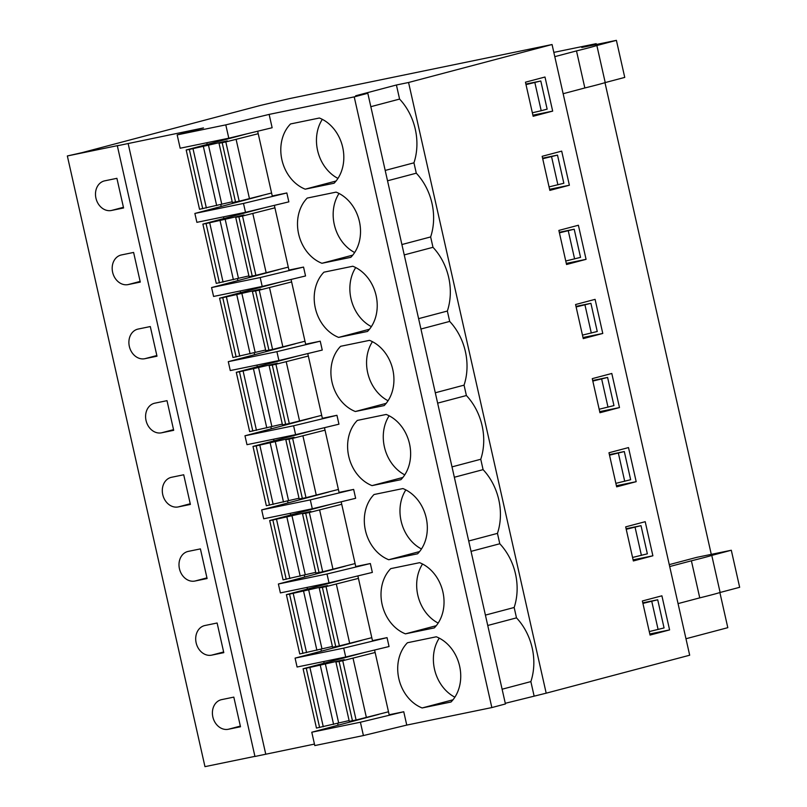 <?xml version="1.0" encoding="UTF-8"?>
<svg xmlns="http://www.w3.org/2000/svg" width="807" height="807" viewBox="0 0 807 807"><rect width="100%" height="100%" fill="white"/><g stroke="black" fill="none" stroke-linecap="round" stroke-linejoin="round"><path stroke-width="1.21" d="M451.002 702.019L422.142 707.961A38 31.009 75.2 0 1 398.829 678.637A38 31.009 75.2 0 1 407.444 642.745L436.305 636.794A38 31.009 75.2 0 1 459.617 666.118A38 31.009 75.2 0 1 451.002 702.019M452.979 699.8L422.142 707.961M454.866 697.187A38 31.009 75.2 0 1 439.24 638.135M378.836 714.346L311.784 732.231L360.406 722.225L403.752 711.754L389.166 714.75L374.579 650.028M320.964 649.201L321.408 651.158L295.08 658.119L297.087 667.016L345.709 656.999L389.055 646.528L387.047 637.641L372.461 640.637L357.874 575.916M323.738 661.528L324.111 663.152M337.669 723.314L338.103 725.271M117.328 145.785L203.485 127.92L177.167 134.89L225.789 124.873L269.135 114.402L354.223 96.88L367.81 93.279L355.655 95.781L396.408 84.997L408.564 82.496L552.059 44.526L289.491 98.605L260.469 105.424L82.163 152.614L67.344 155.963L118.397 145.452L117.328 145.785L254.951 756.472L314.458 744.094M67.344 155.963L204.968 766.65L254.931 756.361M505.283 703.301L546.188 693.183L689.682 655.213L552.059 44.526M311.784 732.231L314.791 745.577L363.412 735.56L406.758 725.089L491.846 707.568L505.434 703.966L367.81 93.279M111.427 210.476L123.582 207.974L116.904 178.327L104.749 180.829A15.202 12.408 -104.8 0 0 104.194 180.96A15.202 12.408 -104.8 0 0 96.013 198.492A15.202 12.408 -104.8 0 0 111.427 210.476L123.431 207.298M128.131 284.589L140.287 282.087L133.609 252.44L121.454 254.941A15.202 12.408 -104.8 0 0 120.899 255.073A15.202 12.408 -104.8 0 0 112.708 272.605A15.202 12.408 -104.8 0 0 128.131 284.589L140.136 281.411M144.836 358.701L156.992 356.2L150.304 326.553L138.148 329.054A15.202 12.408 -104.8 0 0 137.604 329.185A15.202 12.408 -104.8 0 0 129.413 346.717A15.202 12.408 -104.8 0 0 144.836 358.701L156.84 355.524M161.531 432.814L173.687 430.313L167.009 400.665L154.853 403.167A15.202 12.408 -104.8 0 0 154.308 403.298A15.202 12.408 -104.8 0 0 146.117 420.83A15.202 12.408 -104.8 0 0 161.531 432.814L173.535 429.637M178.236 506.927L190.391 504.425L183.714 474.778L171.558 477.28A15.202 12.408 -104.8 0 0 171.003 477.411A15.202 12.408 -104.8 0 0 162.822 494.943A15.202 12.408 -104.8 0 0 178.236 506.927L190.24 503.75M194.941 581.04L207.096 578.538L200.408 548.891L188.253 551.393A15.202 12.408 -104.8 0 0 187.708 551.524A15.202 12.408 -104.8 0 0 179.517 569.056A15.202 12.408 -104.8 0 0 194.941 581.04L206.945 577.862M211.636 655.153L223.791 652.651L217.113 623.004L204.958 625.506A15.202 12.408 -104.8 0 0 204.413 625.637A15.202 12.408 -104.8 0 0 196.222 643.169A15.202 12.408 -104.8 0 0 211.636 655.153L223.64 651.975M228.341 729.266L240.496 726.764L233.818 697.117L221.663 699.619A15.202 12.408 -104.8 0 0 221.108 699.75A15.202 12.408 -104.8 0 0 212.927 717.282A15.202 12.408 -104.8 0 0 228.341 729.266L240.345 726.088M546.188 693.183L408.564 82.496M650.059 635.069L642.372 600.973L661.901 595.808L669.588 629.904L650.059 635.069M633.354 560.956L625.677 526.87L645.207 521.695L652.883 555.791L633.354 560.956M616.659 486.843L608.972 452.757L628.502 447.582L636.188 481.678L616.659 486.843M599.954 412.73L592.267 378.644L611.797 373.47L619.483 407.565L599.954 412.73M583.249 338.617L575.573 304.532L595.092 299.357L602.779 333.452L583.249 338.617M566.544 264.504L558.868 230.419L578.397 225.244L586.074 259.34L566.544 264.504M549.849 190.391L542.163 156.306L561.692 151.131L569.379 185.227L549.849 190.391M533.145 116.279L525.458 82.193L544.987 77.018L552.674 111.114L533.145 116.279M534.032 695.684L530.865 681.602A55.501 45.303 -104.8 0 0 516.5 617.869L514.16 607.489A55.501 45.303 -104.8 0 0 499.795 543.757L497.455 533.377A55.501 45.303 -104.8 0 0 483.09 469.644L480.76 459.264A55.501 45.303 -104.8 0 0 466.396 395.531L464.055 385.151A55.501 45.303 -104.8 0 0 449.691 321.418L447.35 311.048A55.501 45.303 -104.8 0 0 432.986 247.305L430.645 236.935A55.501 45.303 -104.8 0 0 416.291 173.192L413.951 162.822A55.501 45.303 -104.8 0 0 399.586 99.079L396.408 84.997M530.865 681.602L502.105 689.218M491.846 707.568L354.223 96.88M350.793 257.342L321.922 263.284A38 31.009 75.2 0 1 298.62 233.959A38 31.009 75.2 0 1 307.225 198.068L336.095 192.127A38 31.009 75.2 0 1 359.397 221.441A38 31.009 75.2 0 1 350.793 257.342M384.203 405.568L355.332 411.509A38 31.009 75.2 0 1 332.03 382.185A38 31.009 75.2 0 1 340.635 346.294L369.505 340.352A38 31.009 75.2 0 1 392.807 369.667A38 31.009 75.2 0 1 384.203 405.568M417.602 553.794L388.732 559.735A38 31.009 75.2 0 1 365.43 530.411A38 31.009 75.2 0 1 374.034 494.52L402.905 488.568A38 31.009 75.2 0 1 426.207 517.892A38 31.009 75.2 0 1 417.602 553.794M177.167 134.89L180.173 148.226L228.795 138.209L272.141 127.738L269.135 114.402M220.755 204.524L221.199 206.481L194.87 213.452L196.878 222.339L245.499 212.322L288.845 201.851L286.838 192.964L272.252 195.97L257.665 131.238M237.46 278.637L237.894 280.594L211.575 287.564L213.583 296.451L262.204 286.435L305.54 275.964L303.543 267.077L288.956 270.083L274.36 205.351M254.155 352.75L254.598 354.707L228.28 361.667L230.277 370.564L278.909 360.547L322.245 350.077L320.238 341.19L305.651 344.196L291.065 279.464M270.859 426.863L271.303 428.82L244.975 435.78L246.982 444.677L295.604 434.66L338.95 424.189L336.943 415.302L322.356 418.308L307.77 353.577M287.564 500.976L287.998 502.932L261.68 509.893L263.687 518.79L312.309 508.773L355.645 498.302L353.648 489.415L339.061 492.411L324.475 427.69M304.259 575.088L304.703 577.045L278.385 584.006L280.382 592.903L329.014 582.886L372.35 572.415L370.342 563.528L355.756 566.524L341.169 501.803M406.758 725.089L403.752 711.754M434.307 627.907L405.437 633.848A38 31.009 75.2 0 1 382.135 604.524A38 31.009 75.2 0 1 390.739 568.632L419.61 562.681A38 31.009 75.2 0 1 442.912 592.005A38 31.009 75.2 0 1 434.307 627.907M400.897 479.681L372.027 485.622A38 31.009 75.2 0 1 348.725 456.298A38 31.009 75.2 0 1 357.33 420.407L386.2 414.455A38 31.009 75.2 0 1 409.512 443.779A38 31.009 75.2 0 1 400.897 479.681M367.498 331.455L338.627 337.397A38 31.009 75.2 0 1 315.325 308.072A38 31.009 75.2 0 1 323.93 272.181L352.8 266.239A38 31.009 75.2 0 1 376.102 295.554A38 31.009 75.2 0 1 367.498 331.455M334.088 183.229L305.228 189.171A38 31.009 75.2 0 1 281.915 159.847A38 31.009 75.2 0 1 290.53 123.955L319.39 118.014A38 31.009 75.2 0 1 342.703 147.338A38 31.009 75.2 0 1 334.088 183.229M228.795 138.209L225.789 124.873M265.745 754.131L128.121 143.444M307.043 587.415L307.406 589.039M290.338 513.302L290.702 514.927M273.634 439.19L274.007 440.814M256.939 365.077L257.302 366.701M240.234 290.964L240.597 292.588M223.529 216.851L223.892 218.475M206.824 142.738L207.197 144.362M261.922 195.556L221.199 206.481M194.87 213.452L243.492 203.435L286.838 192.964M278.617 269.669L237.894 280.594M566.302 263.415L586.074 259.34M447.35 311.048L418.601 318.654M432.986 247.305L404.236 254.911M369.475 329.236L338.627 337.397M371.361 326.633A38 31.009 75.2 0 1 355.726 267.571M354.656 252.52A38 31.009 75.2 0 1 339.031 193.458M352.77 255.123L321.922 263.284M337.951 178.408A38 31.009 75.2 0 1 322.326 119.345M336.065 181.01L305.228 189.171M549.597 189.302L569.379 185.227M430.645 236.935L401.896 244.541M416.291 173.192L387.531 180.798M295.322 343.782L254.598 354.707M583.007 337.528L602.779 333.452M464.055 385.151L435.306 392.767M449.691 321.418L420.941 329.024M388.056 400.746A38 31.009 75.2 0 1 372.43 341.684M386.17 403.349L355.332 411.509M312.027 417.895L271.303 428.82M599.702 411.641L619.483 407.565M480.76 459.264L452.001 466.88M466.396 395.531L437.636 403.137M404.761 474.859A38 31.009 75.2 0 1 389.135 415.797M402.875 477.462L372.027 485.622M328.731 492.008L287.998 502.932M616.407 485.753L636.188 481.678M497.455 533.377L468.706 540.993M483.09 469.644L454.341 477.25M421.466 548.972A38 31.009 75.2 0 1 405.84 489.91M419.579 551.574L388.732 559.735M345.426 566.121L304.703 577.045M633.112 559.866L652.883 555.791M514.16 607.489L485.411 615.105M499.795 543.757L471.046 551.363M438.171 623.085A38 31.009 75.2 0 1 422.535 564.022M436.284 625.687L405.437 633.848M362.131 640.233L321.408 651.158M649.817 633.979L669.588 629.904M516.5 617.869L487.751 625.475M363.412 735.56L360.406 722.225M345.709 656.999L343.711 648.112L387.047 637.641M295.08 658.119L343.711 648.112M329.014 582.886L327.006 573.999L370.342 563.528M278.385 584.006L327.006 573.999M312.309 508.773L310.302 499.886L353.648 489.415M261.68 509.893L310.302 499.886M295.604 434.66L293.607 425.773L336.943 415.302M244.975 435.78L293.607 425.773M278.909 360.547L276.902 351.66L320.238 341.19M228.28 361.667L276.902 351.66M262.204 286.435L260.197 277.547L303.543 267.077M211.575 287.564L260.197 277.547M413.951 162.822L385.191 170.428M245.499 212.322L243.492 203.435M399.586 99.079L370.837 106.685M532.902 115.189L552.674 111.114M685.97 638.741L727.803 627.675L719.884 592.55M711.28 554.369L604.978 82.657M596.373 44.476L596.191 43.669L553.834 52.384M563.145 93.713L584.843 87.963A56.238 1.473 -12.7 0 0 605.22 82.576L624.749 77.401L616.397 40.35L581.756 47.482L596.191 43.669M669.709 566.544L691.397 560.804L699.75 597.866A56.238 1.473 -12.7 0 0 720.126 592.469L739.656 587.304L731.303 550.243L696.663 557.375L669.275 564.628M720.126 592.469L711.774 555.408L731.303 550.243M605.22 82.576L596.867 45.515L616.397 40.35M584.843 87.963L576.491 50.912A56.238 1.473 -12.7 0 0 596.867 45.515M554.792 56.651L576.491 50.912M699.75 597.866L678.051 603.606M549.063 186.891L563.841 183.26L557.496 155.105L542.586 158.172M542.707 158.737L557.496 155.105M557.899 184.833L551.554 156.669M565.757 261.004L580.546 257.372L574.201 229.208L559.291 232.285M559.412 232.85L574.201 229.208M574.604 258.946L568.259 230.782M582.462 335.117L597.251 331.485L590.906 303.321L575.986 306.398M576.117 306.963L590.906 303.321M591.309 333.059L584.954 304.895M599.167 409.23L613.956 405.598L607.6 377.434L592.691 380.511M592.822 381.075L607.6 377.434M608.004 407.172L601.659 379.008M615.862 483.343L630.65 479.711L624.305 451.547L609.396 454.623M609.517 455.178L624.305 451.547M624.709 481.285L618.364 453.12M632.567 557.455L647.355 553.824L641.01 525.66L626.091 528.736M626.222 529.291L641.01 525.66M641.414 555.398L635.069 527.233M649.272 631.568L664.06 627.937L657.715 599.772L642.796 602.849M642.927 603.404L657.715 599.772M658.109 629.51L651.763 601.346M526.013 84.624L540.801 80.993L525.882 84.059M532.358 112.778L541.204 110.72L534.849 82.556M541.204 110.72L547.146 109.147L540.801 80.993M691.397 560.804A56.238 1.473 -12.7 0 0 711.774 555.408M319.622 727.521L306.267 668.226L303.099 668.771L316.455 728.065L349.118 720.58M333.594 724.393L320.238 665.099L344.216 659.662L335.924 662.012L349.28 721.307L356.099 720.005L342.733 660.721L375.134 652.5M364.421 652.48L303.099 668.771M388.5 711.784L356.099 720.005M352.447 720.762L339.091 661.468L335.924 662.012M320.238 665.099L306.267 668.226M339.091 661.468L342.733 660.721M302.928 653.408L289.562 594.113L286.394 594.658L299.76 653.952L332.413 646.468M316.899 650.281L303.533 590.986L327.521 585.549L319.219 587.899L332.575 647.194L339.394 645.893L326.028 586.608L358.429 578.387M347.716 578.367L286.394 594.658M371.795 637.681L339.394 645.893M335.742 646.649L322.386 587.355L319.219 587.899M303.533 590.986L289.562 594.113M322.386 587.355L326.028 586.608M286.223 579.295L272.857 520.001L269.689 520.545L283.055 579.84L315.708 572.355M300.194 576.168L286.828 516.873L310.816 511.436L302.514 513.787L315.88 573.081L322.689 571.78L309.333 512.495L341.734 504.274M331.021 504.254L269.689 520.545M355.09 563.568L322.689 571.78M319.047 572.536L305.682 513.242L302.514 513.787M286.828 516.873L272.857 520.001M305.682 513.242L309.333 512.495M269.518 505.182L256.162 445.888L252.995 446.432L266.35 505.727L299.014 498.242M283.489 502.055L270.133 442.761L294.111 437.323L285.809 439.674L299.175 498.968L305.994 497.667L292.628 438.383L325.029 430.161M314.316 430.141L252.995 446.432M338.385 489.456L305.994 497.667M302.343 498.423L288.977 439.129L285.809 439.674M270.133 442.761L256.162 445.888M288.977 439.129L292.628 438.383M252.823 431.069L239.457 371.775L236.29 372.33L249.656 431.614L282.309 424.129M266.794 427.942L253.428 368.648L277.406 363.211L269.114 365.561L282.47 424.855L289.289 423.554L275.923 364.27L308.324 356.048M297.612 356.028L236.29 372.33M321.69 415.343L289.289 423.554M285.638 424.311L272.282 365.016L269.114 365.561M253.428 368.648L239.457 371.775M272.282 365.016L275.923 364.27M236.118 356.956L222.752 297.662L219.585 298.217L232.951 357.501L265.604 350.016M250.089 353.829L236.723 294.535L260.711 289.098L252.409 291.448L265.775 350.742L272.584 349.441L259.229 290.157L291.62 281.936M280.917 281.915L219.585 298.217M304.985 341.23L272.584 349.441M268.943 350.198L255.577 290.903L252.409 291.448M236.723 294.535L222.752 297.662M255.577 290.903L259.229 290.157M219.413 282.843L206.057 223.549L202.89 224.104L216.246 283.388L248.909 275.903M233.384 279.716L220.029 220.422L244.007 214.985L235.705 217.335L249.07 276.63L255.88 275.328L242.524 216.044L274.925 207.823M264.212 207.803L202.89 224.104M288.281 267.117L255.88 275.328M252.238 276.085L238.872 216.79L235.705 217.335M220.029 220.422L206.057 223.549M238.872 216.79L242.524 216.044M202.718 208.731L189.352 149.436L186.185 149.991L199.541 209.275L232.204 201.79M216.68 205.603L203.324 146.309L227.302 140.872L219.01 143.222L232.366 202.517L239.185 201.215L225.819 141.931L258.22 133.71M247.507 133.69L186.185 149.991M271.586 193.004L239.185 201.215M235.533 201.972L222.177 142.678L219.01 143.222M203.324 146.309L189.352 149.436M222.177 142.678L225.819 141.931M338.688 723.042L325.332 663.758M366.418 717.635L353.062 658.341M323.274 726.764L309.908 667.48M321.993 648.929L308.627 589.645M349.713 643.522L336.358 584.228M306.569 652.651L293.213 593.367M305.288 574.816L291.922 515.532M333.019 569.409L319.653 510.115M289.874 578.538L276.508 519.254M288.583 500.703L275.227 441.419M316.314 495.296L302.948 436.002M273.17 504.425L259.804 445.141M271.888 426.59L258.522 367.306M299.609 421.183L286.253 361.889M256.465 430.313L243.109 371.028M255.183 352.477L241.818 293.193M282.914 347.071L269.548 287.776M239.76 356.2L226.404 296.915M238.479 278.365L225.123 219.08M266.209 272.958L252.843 213.663M223.065 282.087L209.699 222.803M221.774 204.252L208.418 144.967M249.504 198.845L236.148 139.55M206.36 207.974L192.994 148.69"/></g></svg>
